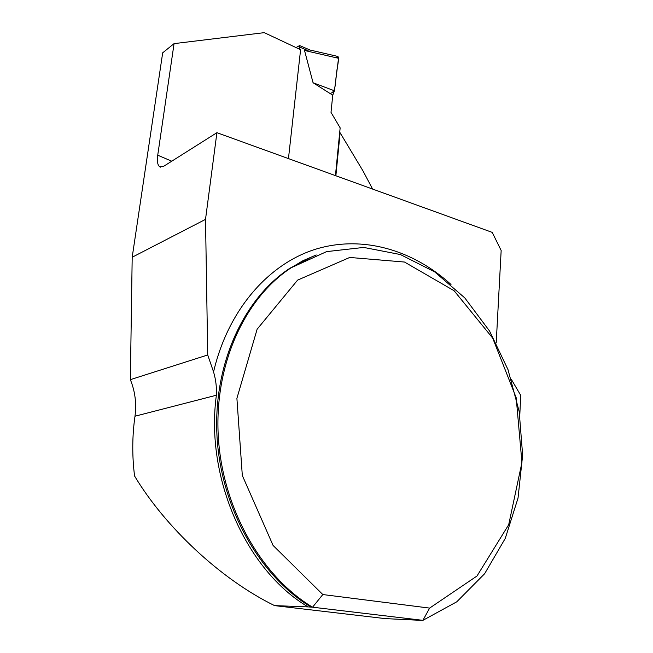 <?xml version="1.0" encoding="UTF-8"?>
<svg xmlns="http://www.w3.org/2000/svg" width="653" height="653" viewBox="0 0 653 653"><rect width="100%" height="100%" fill="white"/><g stroke="black" fill="none" stroke-linecap="round" stroke-linejoin="round"><path stroke-width="0.98" d="M421.087 620.35L385.074 618.595L274.587 605.617L308.118 606.906C246.01 570.363 205.009 477.27 216.388 395.228C216.772 387.343 215.833 379.573 213.555 371.916C228.248 309.122 269.142 263.559 315.889 249.119C362.872 234.917 413.112 250.009 451.003 284.488M288.455 158.597L300.592 49.71L264.261 32.65L174.065 43.629L162.687 52.82L132.192 257.233L130.355 379.654C135.114 391.351 136.665 403.538 134.991 416.214C132.184 435.918 132.045 455.859 134.575 476.013C164.785 526.432 220.143 579.04 274.587 605.617M421.095 620.26L422.907 620.342L456.782 601.797L484.632 573.734L505.267 538.399L518.025 498.1L522.645 455.108L519.192 411.594L507.993 369.606L489.611 331.104L464.822 297.931L434.645 271.86L400.403 254.548L363.721 247.43L326.59 251.617L291.328 267.665C245.748 297.286 214.706 362.546 218.184 434.457C221.645 506.287 260.457 575.938 312.55 607.2L308.118 606.906M429.625 608.098L322.811 594.548L273.076 545.435L242.312 475.474L236.9 398.354L257.127 329.218L297.605 280.113L349.739 257.453L404.485 262.041L454.096 290.732L492.705 338.123L516.197 397.759L521.935 462.504L508.711 524.685L476.992 576.011L429.625 608.098L422.907 620.342L312.55 607.2L322.811 594.548M496.215 342.89L501.161 250.499L492.223 232.386L216.91 132.69L205.515 219.375L207.719 354.971L213.555 371.916M335.879 175.771L340.107 132.779L363.019 170.964L372.602 189.068M339.65 133.024L340.107 132.779M174.065 43.629L157.732 155.202C156.932 161.299 157.593 165.16 159.707 166.793L163.487 166.417L216.91 132.69M519.788 415.218L520.719 395.343L511.332 379.352M207.719 354.971L130.355 379.654M132.192 257.233L205.515 219.375M295.956 47.596L299.613 45.563L299.817 49.35M335.446 175.616L340.156 127.857L331.006 112.365L332.744 95.183L313.073 82.743L304.527 50.477L309.628 49.938L337.985 56.476L338.54 58.288L304.527 50.477M313.073 82.743L334.426 90.791L332.744 95.183M338.54 58.288L334.426 90.791M316.085 84.645L316.142 83.894M335.618 57.619C341.299 54.085 336.377 68.998 336.466 74.671C335.03 81.813 336.295 92.53 329.969 93.428M134.991 416.214L216.388 395.228M313.016 256.237L290.022 268.179C244.483 297.768 213.458 362.929 216.918 434.71C220.355 506.418 259.11 575.938 311.146 607.143M157.732 155.202L171.747 161.201M300.054 47.245L306.265 49.889M316.24 254.972L302.894 260.718L291.328 267.665M160.524 167.144L159.716 166.801M299.613 45.563L310.159 50.061"/></g></svg>
